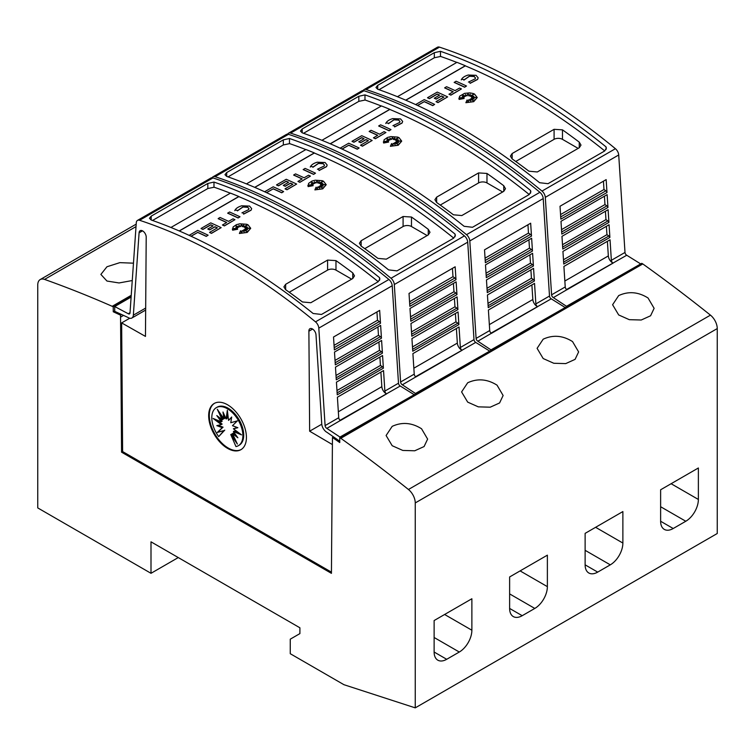 <?xml version="1.0" encoding="UTF-8"?>
<svg xmlns="http://www.w3.org/2000/svg" width="755" height="755" viewBox="0 0 755 755"><rect width="100%" height="100%" fill="white"/><g stroke="black" fill="none" stroke-linecap="round" stroke-linejoin="round"><path stroke-width="1.13" d="M611.361 260.315A2.369 1.368 -120 0 0 613.041 263.07A2.369 1.368 -120 0 0 613.107 263.108L566.977 289.741A2.369 1.368 60 0 1 566.901 289.703A2.369 1.368 60 0 1 565.231 286.947L563.9 266.44L610.04 239.797L611.361 260.315L624.998 252.444A2.369 1.368 -120 0 0 626.669 255.199A2.369 1.368 -120 0 0 626.744 255.237L566.609 289.505M363.146 90.562A5.936 3.426 60 0 1 364.004 89.628A5.936 3.426 60 0 1 366.09 89.524A593.185 342.477 60 0 1 454.048 129.53A593.185 342.477 60 0 1 542.005 191.081A5.936 3.426 60 0 1 545.308 197.357L551.594 294.818A2.369 1.368 -120 0 0 553.264 297.574A2.369 1.368 -120 0 0 553.34 297.612L566.882 306.558M624.998 252.444L618.713 154.973A5.936 3.426 -120 0 0 615.41 148.707A593.185 342.477 -120 0 0 527.452 87.155A593.185 342.477 -120 0 0 439.495 47.14A5.936 3.426 -120 0 0 437.409 47.254L364.004 89.628M523.253 89.581A593.185 342.477 60 0 1 606.038 146.895L606.369 148.291L604.632 151L548.007 183.691L539.617 182.71A593.185 342.477 -120 0 0 458.662 126.868A593.185 342.477 -120 0 0 377.708 89.241L375.971 87.504L377.708 85.372L434.333 52.68L440.476 51.312A593.185 342.477 60 0 1 523.253 89.581M607.388 241.336L608.341 255.917A5.936 3.426 -120 0 0 612.522 262.787A5.936 3.426 -120 0 0 612.701 262.891M415.627 104.577L424.206 99.622A593.185 342.477 60 0 1 434.625 104.407L432.738 105.624A593.185 342.477 -120 0 0 424.206 101.68L417.6 105.492M473.47 94.554L469.94 96.112L470.205 94.215L468.808 95.781L468.062 93.375L467.09 95.743L465.42 94.611L465.703 96.215L462.23 94.97L464.702 96.64L462.343 96.451L464.023 97.508L459.946 97.839L464.127 98.48L459.134 99.292L459.578 96.244L464.533 93.375L469.799 92.874L473.149 93.497L474.517 94.054L477.198 97.499L473.715 101.547L465.882 102.708L467.081 99.981L468.232 102.387L468.619 99.811A593.185 342.477 60 0 1 470.648 100.859L469.903 99.292L473.8 100.764L470.78 98.782L474.121 98.98L471.658 98.056L476.122 97.452L471.573 97.187L473.829 96.272L470.931 96.489L473.847 94.262L469.94 95.989M470.186 94.356L468.808 95.904L468.062 93.497L467.09 95.866L465.439 94.743M465.703 96.215L462.617 95.224M464.702 96.64L462.57 96.593M464.023 97.508L460.465 97.914M464.127 98.48L459.134 99.415L458.88 98.207M477.198 97.565L473.715 101.67L465.882 102.708M470.573 100.821L469.903 99.292M473.366 100.594L470.78 98.782M473.744 98.962L471.658 98.056M475.499 97.537L471.573 97.187M473.46 96.423L470.931 96.489M478.151 77.888L477.566 79.473L470.139 83.333L469.365 81.917L470.139 83.333M475.49 78.029L474.178 76.529L469.251 76.227L474.178 76.406L475.49 77.973L475.112 78.926M469.402 76.302L463.881 80.124M464.117 79.634L461.56 79.266L464.117 79.634M466.496 86.004L464.608 87.221A593.185 342.477 -120 0 0 454.189 82.437L456.077 81.219A593.185 342.477 60 0 1 466.496 86.004L464.608 87.099A593.185 342.477 -120 0 0 454.189 82.314M461.428 88.93L450.867 95.149A593.185 342.477 -120 0 0 448.98 94.262L453.208 91.695A593.185 342.477 -120 0 0 444.676 87.806L446.564 86.712A593.185 342.477 60 0 1 455.095 90.609L459.54 88.042A593.185 342.477 60 0 1 461.428 88.93L450.867 95.026A593.185 342.477 -120 0 0 448.98 94.139M453.094 91.77A593.185 342.477 -120 0 0 444.676 87.929L444.676 87.806M443.761 97.15A593.185 342.477 -120 0 0 441.467 96.083L436.201 99.122A593.185 342.477 -120 0 0 434.314 98.254L439.58 95.102A593.185 342.477 -120 0 0 437.239 94.035L429.444 98.537A593.185 342.477 -120 0 0 427.557 97.697L437.239 92.101A593.185 342.477 60 0 1 447.649 96.885L437.966 102.472A593.185 342.477 -120 0 0 436.079 101.585L443.874 97.084A593.185 342.477 -120 0 0 441.467 95.961L436.201 98.999A593.185 342.477 -120 0 0 434.314 98.141M439.457 95.168A593.185 342.477 -120 0 0 437.239 94.158L429.444 98.66A593.185 342.477 -120 0 0 427.557 97.81L427.557 97.697M447.649 96.885L437.966 102.595A593.185 342.477 -120 0 0 436.079 101.708L436.079 101.585M604.736 150.934A593.185 342.477 -120 0 0 523.253 94.658A593.185 342.477 -120 0 0 465.335 65.864L405.822 100.217M456.822 62.42A593.185 342.477 -120 0 0 440.476 56.398L440.476 51.312M440.797 56.417L434.333 57.767L379.019 89.703M468.185 75.038L476.065 75.321L478.16 77.831L477.566 79.35L470.139 83.22M535.861 303.906A2.369 1.368 -120 0 0 537.541 306.653A2.369 1.368 -120 0 0 537.607 306.7L491.477 333.332A2.369 1.368 60 0 1 491.401 333.295A2.369 1.368 60 0 1 489.731 330.539L488.4 310.031L534.54 283.389L535.861 303.906L549.498 296.036A2.369 1.368 -120 0 0 551.169 298.782A2.369 1.368 -120 0 0 551.244 298.829L491.109 333.097M287.646 134.154A5.936 3.426 60 0 1 288.504 133.22A5.936 3.426 60 0 1 290.59 133.106A593.185 342.477 60 0 1 378.548 173.121A593.185 342.477 60 0 1 466.505 234.673A5.936 3.426 60 0 1 469.808 240.939L476.094 338.41A2.369 1.368 -120 0 0 477.764 341.166A2.369 1.368 -120 0 0 477.839 341.203L491.382 350.15M549.498 296.036L543.213 198.565A5.936 3.426 -120 0 0 539.91 192.298A593.185 342.477 -120 0 0 451.952 130.747A593.185 342.477 -120 0 0 363.995 90.732A5.936 3.426 -120 0 0 361.909 90.836L288.504 133.22M447.753 133.163A593.185 342.477 60 0 1 530.538 190.487L530.869 191.874L529.132 194.592L472.507 227.283L464.117 226.302A593.185 342.477 -120 0 0 383.162 170.46A593.185 342.477 -120 0 0 302.208 132.833L300.471 131.096L302.208 128.963L358.833 96.272L364.976 94.903A593.185 342.477 60 0 1 447.753 133.163M531.888 284.928L532.841 299.499A5.936 3.426 -120 0 0 537.022 306.379A5.936 3.426 -120 0 0 537.201 306.483M340.127 148.169L348.706 143.214A593.185 342.477 60 0 1 359.125 147.999L357.238 149.207A593.185 342.477 -120 0 0 348.706 145.271L342.1 149.084M397.97 138.137L394.44 139.703L394.705 137.806L393.308 139.373L392.562 136.966L391.59 139.335L389.92 138.193L390.203 139.807L386.73 138.561L389.202 140.232L386.843 140.043L388.523 141.1L384.446 141.43L388.627 142.072L383.634 142.884L384.078 139.835L387.428 137.495L390.779 136.608L397.649 137.089L399.017 137.646L401.698 141.091L398.215 145.139L390.382 146.3L391.581 143.563L392.732 145.97L393.119 143.403A593.185 342.477 60 0 1 395.148 144.45L394.403 142.874L398.3 144.347L395.28 142.374L398.621 142.572L396.158 141.647L400.622 141.043L396.073 140.77L398.329 139.864L395.431 140.081L398.347 137.854L394.44 139.581M394.686 137.948L393.308 139.496L392.562 137.08L391.59 139.458L389.939 138.335M390.203 139.807L387.117 138.816M389.202 140.232L387.07 140.175M388.523 141.1L384.965 141.506M388.627 142.072L383.634 143.006L383.38 141.798M401.698 141.147L398.215 145.262L390.382 146.3M395.073 144.413L394.403 142.874M397.866 144.186L395.28 142.374M398.244 142.553L396.158 141.647M399.999 141.128L396.073 140.77M397.961 140.015L395.431 140.081M402.651 121.48L402.066 123.065L394.639 126.925L393.865 125.509L394.639 126.925M399.99 121.621L398.678 120.12L393.751 119.818L398.678 119.998L399.99 121.564L399.612 122.518M393.902 119.894L388.381 123.707M388.617 123.216L386.06 122.857L388.617 123.216M390.996 129.596L389.108 130.804A593.185 342.477 -120 0 0 378.689 126.028L380.577 124.811A593.185 342.477 60 0 1 390.996 129.596L389.108 130.69A593.185 342.477 -120 0 0 378.689 125.906M385.928 132.521L375.367 138.741A593.185 342.477 -120 0 0 373.48 137.854L377.708 135.287A593.185 342.477 -120 0 0 369.176 131.398L371.064 130.304A593.185 342.477 60 0 1 379.595 134.201L384.04 131.634A593.185 342.477 60 0 1 385.928 132.521L375.367 138.618A593.185 342.477 -120 0 0 373.48 137.731M377.594 135.353A593.185 342.477 -120 0 0 369.176 131.512L369.176 131.398M368.261 140.741A593.185 342.477 -120 0 0 365.967 139.675L360.701 142.714A593.185 342.477 -120 0 0 358.814 141.846L364.08 138.684A593.185 342.477 -120 0 0 361.739 137.627L353.944 142.129A593.185 342.477 -120 0 0 352.057 141.279L361.739 135.692A593.185 342.477 60 0 1 372.149 140.477L362.466 146.064A593.185 342.477 -120 0 0 360.579 145.177L368.374 140.675A593.185 342.477 -120 0 0 365.967 139.552L360.701 142.591A593.185 342.477 -120 0 0 358.814 141.723M363.957 138.75A593.185 342.477 -120 0 0 361.739 137.75L353.944 142.251A593.185 342.477 -120 0 0 352.057 141.402L352.057 141.279M372.149 140.477L362.466 146.187A593.185 342.477 -120 0 0 360.579 145.3L360.579 145.177M529.236 194.526A593.185 342.477 -120 0 0 447.753 138.25A593.185 342.477 -120 0 0 389.835 109.447L330.322 143.809M381.322 106.011A593.185 342.477 -120 0 0 364.976 99.981L364.976 94.903M365.297 100L358.833 101.359L303.519 133.295M392.685 118.629L400.565 118.912L402.66 121.413L402.066 122.942L394.639 126.802M460.361 347.489A2.369 1.368 -120 0 0 462.041 350.245A2.369 1.368 -120 0 0 462.107 350.282L415.977 376.924A2.369 1.368 60 0 1 415.901 376.887A2.369 1.368 60 0 1 414.231 374.131L412.9 353.623L459.04 326.981L460.361 347.489L473.998 339.618A2.369 1.368 -120 0 0 475.669 342.374A2.369 1.368 -120 0 0 475.744 342.411L415.609 376.688M212.146 177.746A5.936 3.426 60 0 1 213.004 176.812A5.936 3.426 60 0 1 215.09 176.698A593.185 342.477 60 0 1 303.048 216.713A593.185 342.477 60 0 1 391.005 278.265A5.936 3.426 60 0 1 394.308 284.531L400.594 382.002A2.369 1.368 -120 0 0 402.264 384.757A2.369 1.368 -120 0 0 402.339 384.795L415.882 393.732M473.998 339.618L467.713 242.157A5.936 3.426 -120 0 0 464.41 235.881A593.185 342.477 -120 0 0 376.452 174.339A593.185 342.477 -120 0 0 288.495 134.324A5.936 3.426 -120 0 0 286.409 134.428L213.004 176.812M372.253 176.755A593.185 342.477 60 0 1 455.038 234.078L455.369 235.466L453.632 238.184L397.007 270.875L388.617 269.894A593.185 342.477 -120 0 0 307.662 214.052A593.185 342.477 -120 0 0 226.708 176.415L224.971 174.679L226.708 172.555L283.333 139.864L289.476 138.486A593.185 342.477 60 0 1 372.253 176.755M456.388 328.519L457.341 343.091A5.936 3.426 -120 0 0 461.522 349.971A5.936 3.426 -120 0 0 461.701 350.075M264.627 191.761L273.206 186.806A593.185 342.477 60 0 1 283.625 191.591L281.738 192.799A593.185 342.477 -120 0 0 273.206 188.863L266.6 192.667M322.47 181.728L318.94 183.286L319.205 181.389L317.808 182.965L317.062 180.549L316.09 182.927L314.42 181.785L314.703 183.389L311.23 182.153L313.702 183.824L311.343 183.635L313.023 184.692L308.946 185.022L313.127 185.664L308.134 186.476L308.578 183.418L311.928 181.087L315.279 180.2L322.149 180.671L323.517 181.238L326.198 184.682L322.715 188.731L314.882 189.892L316.081 187.155L317.232 189.562L317.619 186.995A593.185 342.477 60 0 1 319.648 188.042L318.903 186.466L322.8 187.938L319.78 185.956L323.121 186.164L320.658 185.239L325.122 184.635L320.573 184.362L322.829 183.456L319.931 183.673L322.847 181.445L318.94 183.163M319.186 181.54L317.808 183.088L317.062 180.671L316.09 183.04L314.439 181.927M314.703 183.389L311.617 182.408M313.702 183.824L311.57 183.767M313.023 184.692L309.465 185.098M313.127 185.664L308.134 186.598L307.88 185.39M326.198 184.739L322.715 188.854L314.882 189.892M319.573 188.004L318.903 186.466M322.366 187.778L319.78 185.956M322.744 186.136L320.658 185.239M324.499 184.72L320.573 184.362M322.461 183.607L319.931 183.673M327.151 165.071L326.566 166.657L319.139 170.517L318.365 169.101L319.139 170.517M324.49 165.213L323.178 163.712L318.251 163.401L323.178 163.59L324.49 165.156L324.112 166.1M318.402 163.486L312.881 167.299M313.117 166.808L310.56 166.449L313.117 166.808M315.496 173.188L313.608 174.396A593.185 342.477 -120 0 0 303.189 169.611L305.077 168.403A593.185 342.477 60 0 1 315.496 173.188L313.608 174.273A593.185 342.477 -120 0 0 303.189 169.488M310.428 176.113L299.867 182.332A593.185 342.477 -120 0 0 297.98 181.436L302.208 178.878A593.185 342.477 -120 0 0 293.676 174.981L295.564 173.895A593.185 342.477 60 0 1 304.095 177.793L308.54 175.226A593.185 342.477 60 0 1 310.428 176.113L299.867 182.21A593.185 342.477 -120 0 0 297.98 181.323M302.094 178.944A593.185 342.477 -120 0 0 293.676 175.103L293.676 174.981M292.761 184.333A593.185 342.477 -120 0 0 290.467 183.267L285.201 186.306A593.185 342.477 -120 0 0 283.314 185.437L288.58 182.276A593.185 342.477 -120 0 0 286.239 181.219L278.444 185.721A593.185 342.477 -120 0 0 276.557 184.871L286.239 179.284A593.185 342.477 60 0 1 296.649 184.069L286.966 189.656A593.185 342.477 -120 0 0 285.079 188.769L292.874 184.267A593.185 342.477 -120 0 0 290.467 183.144L285.201 186.183A593.185 342.477 -120 0 0 283.314 185.315M288.457 182.342A593.185 342.477 -120 0 0 286.239 181.342L278.444 185.834A593.185 342.477 -120 0 0 276.557 184.994L276.557 184.871M296.649 184.069L286.966 189.779A593.185 342.477 -120 0 0 285.079 188.892L285.079 188.769M453.736 238.118A593.185 342.477 -120 0 0 372.253 181.842A593.185 342.477 -120 0 0 314.335 153.038L254.822 187.4M305.822 149.594A593.185 342.477 -120 0 0 289.476 143.573L289.476 138.486M289.797 143.592L283.333 144.951L228.019 176.878M317.185 162.221L325.065 162.495L327.16 165.005L326.566 166.534L319.139 170.394M130.02 312.712L128.256 313.731A2.369 1.368 -120 0 0 128.331 313.778A2.369 1.368 -120 0 0 129.52 313.891A2.369 1.368 -120 0 0 130.002 312.957L136.287 222.744A5.936 3.426 60 0 1 137.504 220.394A5.936 3.426 60 0 1 139.59 220.29A593.185 342.477 60 0 1 227.548 260.305A593.185 342.477 60 0 1 315.505 321.857A5.936 3.426 60 0 1 318.808 328.123L325.094 425.593A2.369 1.368 -120 0 0 326.764 428.34A2.369 1.368 -120 0 0 326.839 428.387L340.382 437.324M142.497 230.841L139.09 232.814L133.352 315.184A7.116 4.105 60 0 1 131.889 318.006A7.116 4.105 60 0 1 128.331 317.647A7.116 4.105 60 0 1 128.114 317.515L114.722 311.353L114.722 306.539L128.256 313.731M331.445 572.139L122.612 451.575L121.649 322.904L145.46 336.409L146.206 237.278A5.04 2.907 -120 0 0 142.648 230.926A5.04 2.907 -120 0 0 140.128 230.681A5.04 2.907 -120 0 0 139.09 232.814M312.598 329.057L308.889 331.2L309.644 431.199L332.417 444.582M339.75 441.203L326.99 432.341A7.116 4.105 60 0 1 326.764 432.219A7.116 4.105 60 0 1 321.753 423.961L316.005 334.956A5.04 2.907 -120 0 0 312.447 328.963A5.04 2.907 -120 0 0 309.927 328.708A5.04 2.907 -120 0 0 308.889 331.2M384.861 391.081A2.369 1.368 -120 0 0 386.541 393.836A2.369 1.368 -120 0 0 386.607 393.874L340.477 420.516A2.369 1.368 60 0 1 340.401 420.469A2.369 1.368 60 0 1 338.731 417.723L337.4 397.205L383.54 370.573L384.861 391.081L398.498 383.21A2.369 1.368 -120 0 0 400.169 385.965A2.369 1.368 -120 0 0 400.244 386.003L340.109 420.271M398.498 383.21L392.213 285.739A5.936 3.426 -120 0 0 388.91 279.473A593.185 342.477 -120 0 0 300.952 217.921A593.185 342.477 -120 0 0 212.995 177.916A5.936 3.426 -120 0 0 210.909 178.02L137.504 220.394M296.753 220.347A593.185 342.477 60 0 1 379.538 277.67L379.869 279.057L378.132 281.766L321.507 314.457L313.117 313.485A593.185 342.477 -120 0 0 232.162 257.644A593.185 342.477 -120 0 0 151.208 220.007L149.471 218.27L151.208 216.147L207.833 183.446L213.976 182.078A593.185 342.477 60 0 1 296.753 220.347M380.888 372.102L381.841 386.683A5.936 3.426 -120 0 0 386.022 393.563A5.936 3.426 -120 0 0 386.201 393.657M189.127 235.352L197.706 230.398A593.185 342.477 60 0 1 208.125 235.182L206.238 236.39A593.185 342.477 -120 0 0 197.706 232.446L191.1 236.258M246.97 225.32L243.44 226.877L243.705 224.981L242.308 226.547L241.562 224.141L240.59 226.509L238.92 225.377L239.203 226.981L235.73 225.745L238.202 227.406L235.843 227.217L237.523 228.284L233.446 228.605L237.627 229.246L232.634 230.058L233.078 227.01L236.428 224.679L239.779 223.791L246.649 224.263L248.018 224.82L250.698 228.265L247.215 232.323L239.382 233.484L240.581 230.747L241.732 233.153L242.119 230.586A593.185 342.477 60 0 1 244.148 231.634L243.403 230.058L247.3 231.53L244.28 229.548L247.621 229.756L245.158 228.822L249.622 228.218L245.073 227.953L247.329 227.047L244.431 227.264L247.347 225.037L243.44 226.755M243.686 225.132L242.308 226.67L241.562 224.263L240.59 226.632L238.939 225.518M239.203 226.981L236.117 226M238.202 227.406L236.07 227.359M237.523 228.284L233.965 228.689M237.627 229.246L232.634 230.181L232.38 228.973M250.698 228.331L247.215 232.436L239.382 233.484M244.073 231.596L243.403 230.058M246.866 231.36L244.28 229.548M247.244 229.728L245.158 228.822M248.999 228.303L245.073 227.953M246.96 227.189L244.431 227.264M251.651 208.654L251.066 210.239L243.639 214.109L242.865 212.693L243.639 214.109M248.99 208.805L247.678 207.295L242.751 206.993L247.678 207.181L248.99 208.739L248.612 209.692M242.902 207.068L237.381 210.89M237.617 210.4L235.06 210.041L237.617 210.4M239.996 216.779L238.108 217.987A593.185 342.477 -120 0 0 227.689 213.203L229.577 211.995A593.185 342.477 60 0 1 239.996 216.779L238.108 217.865A593.185 342.477 -120 0 0 227.689 213.08M234.928 219.705L224.367 225.915A593.185 342.477 -120 0 0 222.48 225.028L226.708 222.47A593.185 342.477 -120 0 0 218.176 218.572L220.064 217.487A593.185 342.477 60 0 1 228.595 221.375L233.04 218.808A593.185 342.477 60 0 1 234.928 219.705L224.367 225.802A593.185 342.477 -120 0 0 222.48 224.905M226.594 222.536A593.185 342.477 -120 0 0 218.176 218.695L218.176 218.572M217.261 227.925A593.185 342.477 -120 0 0 214.967 226.859L209.701 229.888A593.185 342.477 -120 0 0 207.814 229.029L213.08 225.868A593.185 342.477 -120 0 0 210.739 224.801L202.944 229.303A593.185 342.477 -120 0 0 201.056 228.463L210.739 222.867A593.185 342.477 60 0 1 221.149 227.651L211.466 233.248A593.185 342.477 -120 0 0 209.579 232.361L217.374 227.859A593.185 342.477 -120 0 0 214.967 226.736L209.701 229.775A593.185 342.477 -120 0 0 207.814 228.907M212.957 225.934A593.185 342.477 -120 0 0 210.739 224.924L202.944 229.426A593.185 342.477 -120 0 0 201.056 228.586L201.056 228.463M221.149 227.651L211.466 233.37A593.185 342.477 -120 0 0 209.579 232.474L209.579 232.361M378.236 281.7A593.185 342.477 -120 0 0 296.753 225.434A593.185 342.477 -120 0 0 238.835 196.63L179.322 230.992M230.322 193.186A593.185 342.477 -120 0 0 213.976 187.164L213.976 182.078M214.297 187.183L207.833 188.533L152.519 220.469M241.685 205.804L249.565 206.087L251.66 208.597L251.066 210.126L243.639 213.986M648.045 297.998L654.123 308.333L650.583 315.779L641.24 320.007L629.302 319.676L618.685 314.948L612.598 304.746L618.685 295.592C628.528 291.062 638.315 291.864 648.045 297.998M572.545 341.581L578.623 351.915L575.083 359.371L565.74 363.599L553.802 363.268L543.185 358.54L537.098 348.338L543.185 339.184C553.028 334.654 562.815 335.456 572.545 341.581M497.045 385.173L503.123 395.507L499.584 402.962L490.24 407.19L478.302 406.851L467.685 402.122L461.598 391.92L467.685 382.776C477.528 378.236 487.315 379.038 497.045 385.173M421.545 428.764L427.623 439.099L424.084 446.554L414.74 450.782L402.802 450.442L392.185 445.714L386.098 435.512L392.185 426.358C402.028 421.828 411.815 422.63 421.545 428.764M132.267 280.539L119.063 282.955L106.955 281.039L100.877 274.424L106.955 266.76L119.847 262.646L133.475 263.174M241.204 449.508A26.689 15.411 60 0 1 228.18 448.008A26.689 15.411 60 0 1 210.824 424.772A26.689 15.411 60 0 1 214.524 403.283M227.548 404.784A26.689 15.411 60 0 1 244.988 428.302A26.689 15.411 60 0 1 240.892 449.697A26.689 15.411 60 0 1 227.548 448.366A26.689 15.411 60 0 1 210.107 424.848A26.689 15.411 60 0 1 214.203 403.463A26.689 15.411 60 0 1 227.548 404.784M227.34 408.729A21.98 12.693 60 0 1 241.704 428.094A21.98 12.693 60 0 1 238.335 445.714A21.98 12.693 60 0 1 235.975 446.582L230.766 434.569L237.381 444.072L232.464 433.587L237.863 437.777L233.38 431.549L241.543 434.871L233.38 428.774L237.863 427.717L232.464 425.678L237.381 420.875L230.766 422.734L231.7 417.034L228.538 420.384L227.34 410.267L226.132 418.997L222.98 412.003L223.914 418.78L217.298 409.276L222.215 419.761L216.817 415.561L221.29 421.79L213.137 418.468L221.29 424.574L216.817 425.631L222.215 427.67L217.298 432.473L223.914 430.614L218.705 436.607A21.98 12.693 60 0 1 216.345 407.634A21.98 12.693 60 0 1 227.34 408.729M216.345 407.634L217.185 407.153A21.98 12.693 60 0 1 228.18 408.238A21.98 12.693 60 0 1 242.534 427.613A21.98 12.693 60 0 1 239.165 445.224L238.335 445.714M227.699 413.278L226.972 418.515L226.132 418.997M231.615 417.534L228.538 420.384M233.38 428.774L237.4 427.538M233.38 431.549L234.22 431.067L239.118 433.059M232.464 433.587L233.304 433.106L236.013 435.21M230.766 434.569L231.606 434.087L234.956 438.9M224.282 414.891L224.754 418.289L223.914 418.78M220.564 413.966L223.055 419.27L222.215 419.761M219.507 417.657L222.13 421.309L221.29 421.79M216.402 419.799L222.13 424.084L221.29 424.574M218.119 425.32L223.055 427.179L222.215 427.67M223.055 427.179L217.298 432.473M218.138 431.983L223.914 430.614M224.754 430.133L218.705 436.607M151 541.826L151 573.309L37.75 507.917L37.75 284.984A11.863 6.852 60 0 1 40.204 279.558A11.863 6.852 60 0 1 44.554 279.407A1364.323 787.692 60 0 1 112.202 306.313L113.25 306.917L113.25 311.768L120.545 315.156L121.564 452.179L331.436 573.347L332.455 437.466L339.75 442.534L339.75 437.692L340.798 438.296A1364.323 787.692 60 0 1 408.446 489.495A11.863 6.852 60 0 1 415.25 502.934L415.25 707.86L343.94 684.7L290.26 653.707L290.26 639.174L299.905 633.605L299.905 627.792L151 541.826M178.265 557.567L151 573.309M471.875 598.753L471.875 630.227A17.799 10.277 -60 0 1 459.295 652.027L446.705 659.294A17.799 10.277 -60 0 1 437.815 660.172A17.799 10.277 -60 0 1 434.125 652.027L434.125 620.544L471.875 598.753M547.375 555.161L547.375 586.644A17.799 10.277 -60 0 1 534.795 608.436L522.205 615.702A17.799 10.277 -60 0 1 513.315 616.58A17.799 10.277 -60 0 1 509.625 608.436L509.625 576.952L547.375 555.161M622.875 511.569L622.875 543.053A17.799 10.277 -60 0 1 610.295 564.844L597.705 572.111A17.799 10.277 -60 0 1 588.815 572.988A17.799 10.277 -60 0 1 585.125 564.844L585.125 533.36L622.875 511.569M698.375 467.977L698.375 499.461A17.799 10.277 -60 0 1 685.795 521.252L673.205 528.519A17.799 10.277 -60 0 1 664.315 529.406A17.799 10.277 -60 0 1 660.625 521.252L660.625 489.778L698.375 467.977M397.432 96.706L456.945 62.344A593.185 342.477 60 0 1 465.335 65.742L405.699 100.17M606.038 149.603L606.038 146.895M321.932 140.298L381.445 105.936A593.185 342.477 60 0 1 389.835 109.333L330.199 143.761M530.538 193.195L530.538 190.487M246.432 183.89L305.945 149.528A593.185 342.477 60 0 1 314.335 152.916L254.699 187.344M455.038 236.777L455.038 234.078M170.932 227.472L230.445 193.12A593.185 342.477 60 0 1 238.835 196.508L179.199 230.936M379.538 280.369L379.538 277.67M289.24 292.251L327.585 270.111A5.936 3.426 180 0 1 335.975 270.111L351.651 279.161M352.755 278.519L310.815 302.736L302.425 301.962A593.185 342.477 -120 0 0 285.645 289.675L283.908 286.881L285.645 284.305L327.585 260.088L335.975 260.617A593.185 342.477 60 0 1 352.755 272.904L354.491 275.868L352.755 278.519L352.755 272.904M197.706 232.446L190.987 236.211M206.238 236.39L206.238 236.268A593.185 342.477 -120 0 0 197.706 232.332M208.125 235.182L206.238 236.268M241.94 212.863L248.678 209.607M234.767 210.664C235.702 208.503 238.07 206.861 241.883 205.747M242.902 206.946L237.381 210.768M383.389 368.185L337.249 394.827L336.437 382.162L382.568 355.52L383.389 368.185A1.784 1.029 -120 0 0 382.37 366.76L337.126 392.874M382.417 353.18L336.286 379.812L335.465 367.119L381.605 340.477L382.417 353.18A1.784 1.029 -120 0 0 381.388 351.707L336.154 377.821M381.454 338.212L335.314 364.854L334.493 352.066L380.633 325.424L381.454 338.212A1.784 1.029 -120 0 0 380.388 336.645L335.182 362.749M380.492 323.282L334.352 349.924L333.521 337.023L379.661 310.38L380.492 323.282A1.784 1.029 -120 0 0 379.397 321.592L334.21 347.677M326.839 428.387L340.401 420.478M376.943 311.957L377.481 320.271L379.397 321.592M377.925 326.99L378.472 335.324L380.388 336.645M378.916 342.024L379.463 350.377L381.388 351.707M379.897 357.068L380.445 365.439L382.37 366.76M380.445 365.439L336.975 390.533M379.463 350.377L336.003 375.471M378.472 335.324L335.031 360.409M377.481 320.271L334.059 345.346M413.778 394.95L340.382 436.824M413.778 394.44L400.244 386.003M321.772 424.206L309.644 431.199M121.649 322.904L129.737 318.232M131.106 297.074L114.722 306.539M333.502 436.862L332.455 437.466M122.612 451.575L121.564 452.179M364.74 248.659L403.085 226.519A5.936 3.426 180 0 1 411.475 226.519L427.151 235.569M428.255 234.937L386.315 259.154L377.925 258.38A593.185 342.477 -120 0 0 361.145 246.092L359.408 243.289L361.145 240.722L403.085 216.506L411.475 217.025A593.185 342.477 60 0 1 428.255 229.312L429.991 232.276L428.255 234.937L428.255 229.312M273.206 188.863L266.487 192.619M281.738 192.799L281.738 192.676A593.185 342.477 -120 0 0 273.206 188.741M283.625 191.591L281.738 192.676M317.44 169.271L324.178 166.015M310.267 167.081C311.202 164.911 313.57 163.269 317.383 162.155M318.402 163.363L312.881 167.176M458.889 324.593L412.749 351.235L411.937 338.57L458.068 311.938L458.889 324.593A1.784 1.029 -120 0 0 457.87 323.168L412.626 349.291M457.917 309.588L411.786 336.22L410.965 323.527L457.105 296.885L457.917 309.588A1.784 1.029 -120 0 0 456.888 308.115L411.654 334.229M456.954 294.629L410.814 321.262L409.993 308.474L456.133 281.841L456.954 294.629A1.784 1.029 -120 0 0 455.888 293.053L410.682 319.157M455.992 279.699L409.852 306.332L409.021 293.431L455.161 266.789L455.992 279.699A1.784 1.029 -120 0 0 454.897 278L409.71 304.086M402.339 384.795L415.901 376.887M452.443 268.365L452.981 276.679L454.897 278M453.425 283.399L453.972 291.732L455.888 293.053M454.416 298.442L454.963 306.785L456.888 308.115M455.397 313.476L455.945 321.847L457.87 323.168M455.945 321.847L412.475 346.941M454.963 306.785L411.503 331.879M453.972 291.732L410.531 316.817M452.981 276.679L409.559 301.755M489.278 351.358L415.882 393.232M489.278 350.858L475.744 342.411M440.24 205.067L478.585 182.927A5.936 3.426 180 0 1 486.975 182.927L502.651 191.978M503.755 191.345L461.815 215.562L453.425 214.788A593.185 342.477 -120 0 0 436.645 202.5L434.908 199.697L436.645 197.13L478.585 172.914L486.975 173.442A593.185 342.477 60 0 1 503.755 185.73L505.491 188.693L503.755 191.345L503.755 185.73M348.706 145.271L341.987 149.028M357.238 149.207L357.238 149.094A593.185 342.477 -120 0 0 348.706 145.149M359.125 147.999L357.238 149.094M392.94 125.679L399.678 122.433M385.767 123.49C386.702 121.319 389.07 119.677 392.883 118.573M393.902 119.771L388.381 123.594M534.389 281.011L488.249 307.644L487.437 294.988L533.568 268.346L534.389 281.011A1.784 1.029 -120 0 0 533.37 279.577L488.126 305.7M533.417 265.996L487.286 292.638L486.465 279.935L532.605 253.293L533.417 265.996A1.784 1.029 -120 0 0 532.388 264.524L487.154 290.637M532.454 251.037L486.314 277.68L485.493 264.882L531.633 238.25L532.454 251.037A1.784 1.029 -120 0 0 531.388 249.471L486.182 275.566M531.492 236.107L485.352 262.74L484.521 249.839L530.661 223.206L531.492 236.107A1.784 1.029 -120 0 0 530.397 234.409L485.21 260.503M477.839 341.203L491.401 333.295M527.943 224.773L528.481 233.087L530.397 234.409M528.925 239.807L529.472 248.15L531.388 249.471M529.916 254.85L530.463 263.202L532.388 264.524M530.897 269.894L531.444 278.255L533.37 279.577M531.444 278.255L487.975 303.359M530.463 263.202L487.003 288.287M529.472 248.15L486.031 273.225M528.481 233.087L485.059 258.163M564.778 307.766L491.382 349.641M564.778 307.266L551.244 298.829M515.74 161.476L554.085 139.345A5.936 3.426 180 0 1 562.475 139.345L578.151 148.395M579.255 147.754L537.315 171.97L528.925 171.196A593.185 342.477 -120 0 0 512.145 158.909L510.408 156.115L512.145 153.539L554.085 129.322L562.475 129.851A593.185 342.477 60 0 1 579.255 142.138L580.991 145.102L579.255 147.754L579.255 142.138M424.206 101.68L417.487 105.436M432.738 105.624L432.738 105.502A593.185 342.477 -120 0 0 424.206 101.557M434.625 104.407L432.738 105.502M468.44 82.097L475.178 78.841M461.267 79.898C462.202 77.727 464.57 76.095 468.383 74.981M469.402 76.179L463.881 80.002M609.889 237.419L563.749 264.052L562.937 251.396L609.068 224.754L609.889 237.419A1.784 1.029 -120 0 0 608.87 235.985L563.626 262.108M608.917 222.404L562.786 249.046L561.965 236.343L608.105 209.711L608.917 222.404A1.784 1.029 -120 0 0 607.888 220.932L562.654 247.045M607.954 207.446L561.814 234.088L560.993 221.3L607.133 194.658L607.954 207.446A1.784 1.029 -120 0 0 606.888 205.879L561.682 231.983M606.992 192.516L560.852 219.158L560.021 206.247L606.161 179.614L606.992 192.516A1.784 1.029 -120 0 0 605.897 190.817L560.71 216.911M553.34 297.612L566.901 289.703M603.443 181.181L603.981 189.505L605.897 190.817M604.425 196.224L604.972 204.558L606.888 205.879M605.416 211.258L605.963 219.611L607.888 220.932M606.397 226.302L606.944 234.663L608.87 235.985M606.944 234.663L563.475 259.767M605.963 219.611L562.503 244.705M604.972 204.558L561.531 229.633M603.981 189.505L560.559 214.571M640.278 264.175L566.882 306.058M640.278 263.674L626.744 255.237M415.25 707.86L717.25 533.502L717.25 328.576A11.863 6.852 -120 0 0 710.446 315.137A1364.323 787.692 -120 0 0 642.798 263.939L641.75 263.335L339.75 437.692M642.798 263.939L340.798 438.296M131.228 295.328L112.202 306.313M131.144 296.592L113.25 306.917M114.722 310.918L113.25 311.768M121.63 314.533L120.545 315.156M615.41 148.707L542.005 191.081M565.231 286.947L551.594 294.818M539.91 192.298L466.505 234.673M489.731 330.539L476.094 338.41M464.41 235.881L391.005 278.265M414.231 374.131L400.594 382.002M145.668 308.068L133.352 315.184M388.91 279.473L315.505 321.857M338.731 417.723L325.094 425.593M444.61 614.485L471.875 630.227M434.125 637.494L459.295 652.027M434.125 652.027L446.705 659.294M520.11 570.903L547.375 586.644M509.625 593.902L534.795 608.436M509.625 608.436L522.205 615.702M595.61 527.311L622.875 543.053M585.125 550.319L610.295 564.844M585.125 564.844L597.705 572.111M671.11 483.719L698.375 499.461M660.625 506.728L685.795 521.252M660.625 521.252L673.205 528.519M285.645 289.675L285.645 284.305M327.585 270.111L327.585 260.088M335.975 270.111L335.975 260.617M381.841 386.683L338.344 411.796M392.213 285.739L318.808 328.123M151.208 220.007L151.208 216.147M207.833 188.533L207.833 183.446M212.995 177.916L139.59 220.29M361.145 246.092L361.145 240.722M403.085 226.519L403.085 216.506M411.475 226.519L411.475 217.025M457.341 343.091L413.844 368.204M467.713 242.157L394.308 284.531M226.708 176.415L226.708 172.555M283.333 144.951L283.333 139.864M288.495 134.324L215.09 176.698M436.645 202.5L436.645 197.13M478.585 182.927L478.585 172.914M486.975 182.927L486.975 173.442M532.841 299.499L489.344 324.612M543.213 198.565L469.808 240.939M302.208 132.833L302.208 128.963M358.833 101.359L358.833 96.272M363.995 90.732L290.59 133.106M512.145 158.909L512.145 153.539M554.085 139.345L554.085 129.322M562.475 139.345L562.475 129.851M608.341 255.917L564.844 281.03M618.713 154.973L545.308 197.357M377.708 89.241L377.708 85.372M434.333 57.767L434.333 52.68M439.495 47.14L366.09 89.524M710.446 315.137L408.446 489.495M717.25 328.576L415.25 502.934M136.023 226.604L44.554 279.407M123.537 315.411L120.545 317.138M145.658 310.06L131.889 318.006M136.193 224.141L40.204 279.558"/></g></svg>
